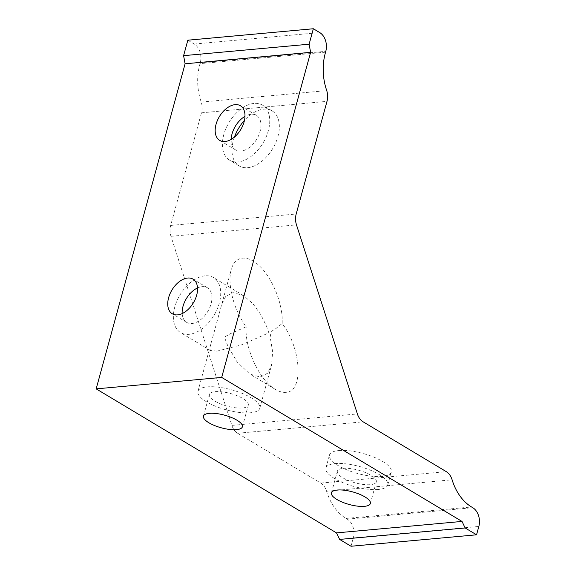 <?xml version="1.0" encoding="UTF-8"?>
<svg xmlns="http://www.w3.org/2000/svg" width="575" height="575" viewBox="0 0 575 575"><rect width="100%" height="100%" fill="white"/><g stroke="black" fill="none" stroke-linecap="round" stroke-linejoin="round"><path stroke-width="0.43" stroke-dasharray="2.88 2.16" d="M351.03 546.25L353.309 537.92L478.831 526.47M325.558 52.181L200.035 63.631A47.502 33.997 84.8 0 0 201.228 102.07A14.246 10.199 -95.2 0 1 201.48 112.815L170.667 225.443A14.246 10.199 84.8 0 0 170.969 236.325L231.869 425.392A14.246 10.199 84.8 0 0 237.612 433.27L320.764 483.093A14.246 10.199 -95.2 0 1 326.593 491.251A47.488 33.99 84.8 0 0 346.035 518.427L347.271 519.168A14.246 10.199 -95.2 0 1 353.309 537.92M338.79 450.563A32.056 10.372 15.3 0 1 373.743 457.082A32.056 10.372 15.3 0 1 391.309 471.967A32.056 10.372 15.3 0 1 381.987 476.452A32.056 10.372 15.3 0 1 347.034 469.933A32.056 10.372 15.3 0 1 329.468 455.048A32.056 10.372 15.3 0 1 338.79 450.563M246.215 326.772C244.375 347.947 259.598 380.592 275.432 389.433C279.155 391.64 282.62 392.61 285.825 392.337C303.823 392.136 301.48 348.414 282.138 323.495C283.317 306.144 273.944 281.103 261.273 267.756C248.623 254.243 235.139 255.048 231.258 269.538C226.988 284 233.903 310.428 246.215 326.772L230.697 333.536L224.408 337.123L227.75 345.791L237.108 361.948L249.838 374.088L260.231 376.999L267.433 373.34L271.501 365.391L272.651 351.799L270.157 336.921L271.235 331.466L275.784 328.648L282.138 323.495M234.449 137.066A32.056 19.838 -59.1 0 0 239.193 165.916A32.056 19.838 -59.1 0 0 247.667 167.677A32.056 19.838 -59.1 0 0 275.777 142.593A32.056 19.838 -59.1 0 0 272.147 110.925A32.056 19.838 -59.1 0 0 263.673 109.164A32.056 19.838 -59.1 0 0 244.468 120.34M201.228 102.07L326.744 90.613M200.035 63.631L200.265 62.79L325.788 51.34M187.831 40.2L194.228 44.038A14.246 10.199 -95.2 0 1 200.265 62.79M343.232 468.366A20.182 6.533 15.3 0 1 365.24 472.47A20.182 6.533 15.3 0 1 376.302 481.836A20.182 6.533 15.3 0 1 370.429 484.66A20.182 6.533 15.3 0 1 348.421 480.556A20.182 6.533 15.3 0 1 337.36 471.184A20.182 6.533 15.3 0 1 343.232 468.366M378.429 489.454A32.056 10.372 15.3 0 1 343.476 482.935A32.056 10.372 15.3 0 1 325.91 468.05A32.056 10.372 15.3 0 1 335.232 463.572A32.056 10.372 15.3 0 1 370.185 470.091A32.056 10.372 15.3 0 1 387.751 484.969A32.056 10.372 15.3 0 1 378.429 489.454M250.448 412.757A32.056 10.372 15.3 0 1 215.496 406.238A32.056 10.372 15.3 0 1 197.929 391.359A32.056 10.372 15.3 0 1 207.252 386.874A32.056 10.372 15.3 0 1 242.204 393.393A32.056 10.372 15.3 0 1 259.771 408.272A32.056 10.372 15.3 0 1 250.448 412.757M215.251 391.668A20.182 6.533 15.3 0 1 237.259 395.772A20.182 6.533 15.3 0 1 248.314 405.138A20.182 6.533 15.3 0 1 242.449 407.963A20.182 6.533 15.3 0 1 220.441 403.858A20.182 6.533 15.3 0 1 209.379 394.486A20.182 6.533 15.3 0 1 215.251 391.668M217.034 351.117L210.479 350.506L209.659 348.472L221.77 304.211L225.838 296.262L233.04 292.603L243.433 295.514L252.943 303.693L260.77 314.561L266.728 326.679L268.834 332.875L241.277 344.964L217.034 351.117M182.16 313.591A20.182 12.492 -59.1 0 0 186.667 322.395A20.182 12.492 -59.1 0 0 192 323.502A20.182 12.492 -59.1 0 0 209.702 307.711A20.182 12.492 -59.1 0 0 207.417 287.766A20.182 12.492 -59.1 0 0 202.084 286.659A20.182 12.492 -59.1 0 0 197.527 287.946M205.045 275.827A32.056 19.838 -59.1 0 0 176.935 300.905A32.056 19.838 -59.1 0 0 180.564 332.58A32.056 19.838 -59.1 0 0 189.038 334.334A32.056 19.838 -59.1 0 0 217.149 309.257A32.056 19.838 -59.1 0 0 213.519 277.581A32.056 19.838 -59.1 0 0 205.045 275.827M231.172 139.394A20.182 12.492 -59.1 0 0 235.693 149.982A20.182 12.492 -59.1 0 0 241.033 151.088A20.182 12.492 -59.1 0 0 258.736 135.298A20.182 12.492 -59.1 0 0 256.443 115.352A20.182 12.492 -59.1 0 0 251.11 114.245A20.182 12.492 -59.1 0 0 244.979 116.351M254.078 103.414A32.056 19.838 -59.1 0 0 225.961 128.491A32.056 19.838 -59.1 0 0 229.59 160.166A32.056 19.838 -59.1 0 0 238.064 161.927A32.056 19.838 -59.1 0 0 266.182 136.843A32.056 19.838 -59.1 0 0 262.552 105.167A32.056 19.838 -59.1 0 0 254.078 103.414M347.271 519.168L472.787 507.711M346.035 518.427L471.55 506.97M326.593 491.251L452.108 479.794M320.764 483.093L446.279 471.644M237.612 433.27L363.134 421.82M231.869 425.392L357.384 413.942M170.969 236.325L296.484 224.875M170.667 225.443L296.19 213.993M201.48 112.815L327.002 101.358M194.228 44.038L319.743 32.581M370.372 503.506L376.302 481.836M331.437 492.854L337.36 471.184M387.751 484.969L391.309 471.967M325.91 468.05L329.468 455.048M259.771 408.272L271.501 365.391M197.929 391.359L209.659 348.472M221.77 304.211L231.258 269.538M242.391 426.815L248.314 405.138M203.449 416.163L209.379 394.486M207.417 287.766L193.02 279.141M186.667 322.395L172.27 313.763M243.433 295.514L213.519 277.581M210.479 350.506L180.564 332.58M275.432 389.433L249.838 374.088M256.443 115.352L240.451 105.764M235.693 149.982L219.7 140.393M272.147 110.925L262.552 105.167M239.193 165.916L229.59 160.166"/><path stroke-width="0.86" d="M310.615 52.339L185.1 63.789L183.597 55.66L309.12 44.21L310.615 52.339L221.691 377.416L462.012 521.432L465.146 527.965L476.553 534.8L478.831 526.47A14.246 10.199 84.8 0 0 472.787 507.711L471.55 506.97A47.488 33.99 -95.2 0 1 452.108 479.794A14.246 10.199 84.8 0 0 446.279 471.644L363.134 421.82A14.246 10.199 -95.2 0 1 357.384 413.942L296.484 224.875A14.246 10.199 -95.2 0 1 296.19 213.993L327.002 101.358A14.246 10.199 84.8 0 0 326.744 90.613A47.502 33.997 -95.2 0 1 325.558 52.181L325.788 51.34A14.246 10.199 84.8 0 0 319.743 32.581L313.346 28.75L309.12 44.21M185.1 63.789L96.169 388.865L221.691 377.416M177.603 314.87A20.182 12.492 120.9 0 1 172.27 313.763A20.182 12.492 120.9 0 1 169.984 293.825A20.182 12.492 120.9 0 1 187.68 278.034A20.182 12.492 120.9 0 1 193.02 279.141A20.182 12.492 120.9 0 1 195.306 299.079A20.182 12.492 120.9 0 1 177.603 314.87M225.033 141.5A20.182 12.492 120.9 0 1 219.7 140.393A20.182 12.492 120.9 0 1 217.415 120.448A20.182 12.492 120.9 0 1 235.11 104.657A20.182 12.492 120.9 0 1 240.451 105.764A20.182 12.492 120.9 0 1 242.736 125.709A20.182 12.492 120.9 0 1 225.033 141.5M96.169 388.865L336.497 532.888L462.012 521.432M337.302 490.037A20.182 6.533 -164.7 0 0 331.437 492.854A20.182 6.533 -164.7 0 0 342.492 502.227A20.182 6.533 -164.7 0 0 364.5 506.331A20.182 6.533 -164.7 0 0 370.372 503.506A20.182 6.533 -164.7 0 0 359.31 494.141A20.182 6.533 -164.7 0 0 337.302 490.037M209.322 413.339A20.182 6.533 -164.7 0 0 203.449 416.163A20.182 6.533 -164.7 0 0 214.511 425.529A20.182 6.533 -164.7 0 0 236.519 429.633A20.182 6.533 -164.7 0 0 242.391 426.815A20.182 6.533 -164.7 0 0 231.33 417.443A20.182 6.533 -164.7 0 0 209.322 413.339M336.497 532.888L339.631 539.415L465.146 527.965M339.631 539.415L351.03 546.25L476.553 534.8M244.468 120.34A32.056 19.838 -59.1 0 0 234.449 137.066M183.597 55.66L187.831 40.2L313.346 28.75M197.527 287.946A20.182 12.492 -59.1 0 0 182.16 313.591M244.979 116.351A20.182 12.492 -59.1 0 0 231.172 139.394"/></g></svg>

